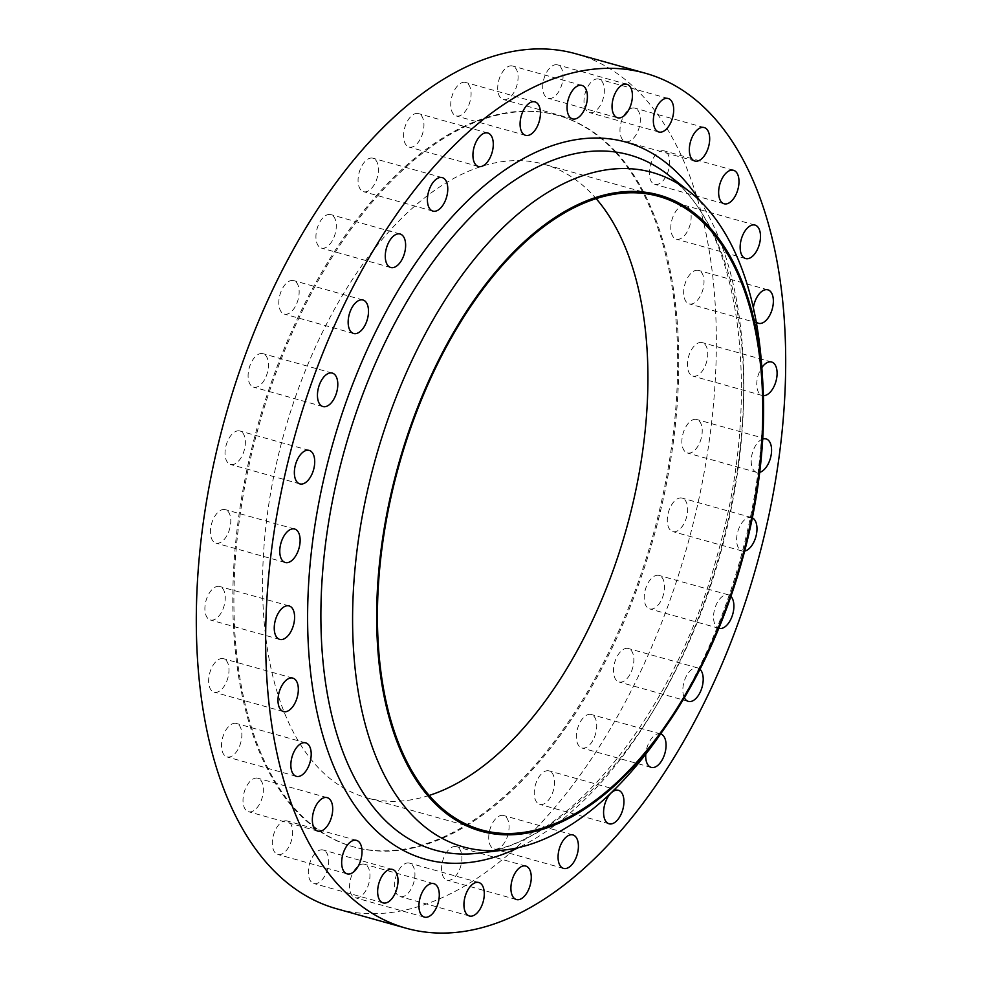 <?xml version="1.0" encoding="UTF-8"?>
<svg xmlns="http://www.w3.org/2000/svg" width="982" height="982" viewBox="0 0 982 982"><rect width="100%" height="100%" fill="white"/><g stroke="black" fill="none" stroke-linecap="round" stroke-linejoin="round"><path stroke-width="0.74" stroke-dasharray="4.91 3.68" d="M670.129 529.887A17.381 9.39 -74.4 0 1 669.294 509.633A17.381 9.39 -74.4 0 1 682.146 498.107A17.381 9.39 -74.4 0 1 684.798 499.801A17.381 9.39 -74.4 0 1 685.62 520.067A17.381 9.39 -74.4 0 1 672.78 531.593A17.381 9.39 -74.4 0 1 670.129 529.887M752.359 517.858A17.381 9.39 105.6 0 0 751.488 517.526A17.381 9.39 105.6 0 0 738.648 529.04A17.381 9.39 105.6 0 0 739.471 549.306A17.381 9.39 105.6 0 0 742.122 551A17.381 9.39 105.6 0 0 744.663 551.074M684.712 451.278A17.381 9.39 -74.4 0 1 683.889 431.012A17.381 9.39 -74.4 0 1 696.729 419.498A17.381 9.39 -74.4 0 1 699.393 421.192A17.381 9.39 -74.4 0 1 700.215 441.446A17.381 9.39 -74.4 0 1 687.363 452.972A17.381 9.39 -74.4 0 1 684.712 451.278M762.719 439.04A17.381 9.39 105.6 0 0 752.298 453.291A17.381 9.39 105.6 0 0 754.053 470.685A17.381 9.39 105.6 0 0 756.705 472.379A17.381 9.39 105.6 0 0 759.712 472.342M690.248 374.387A17.381 9.39 -74.4 0 1 689.413 354.121A17.381 9.39 -74.4 0 1 702.265 342.608A17.381 9.39 -74.4 0 1 704.916 344.301A17.381 9.39 -74.4 0 1 705.739 364.567A17.381 9.39 -74.4 0 1 692.899 376.081A17.381 9.39 -74.4 0 1 690.248 374.387M658.431 737.04A350.193 189.182 -74.4 0 0 761.836 367.624A17.381 9.39 105.6 0 0 759.589 393.794A17.381 9.39 105.6 0 0 762.241 395.488A17.381 9.39 105.6 0 0 763.395 395.672M686.504 302.186A17.381 9.39 -74.4 0 1 685.682 281.932A17.381 9.39 -74.4 0 1 698.521 270.406A17.381 9.39 -74.4 0 1 701.173 272.1A17.381 9.39 -74.4 0 1 701.995 292.366A17.381 9.39 -74.4 0 1 689.155 303.88A17.381 9.39 -74.4 0 1 686.504 302.186M753.354 307.636A17.381 9.39 105.6 0 0 755.845 321.593A17.381 9.39 105.6 0 0 756.275 322.022M673.64 237.448A17.381 9.39 -74.4 0 1 672.805 217.194A17.381 9.39 -74.4 0 1 685.657 205.668A17.381 9.39 -74.4 0 1 688.308 207.362A17.381 9.39 -74.4 0 1 689.131 227.628A17.381 9.39 -74.4 0 1 676.291 239.142A17.381 9.39 -74.4 0 1 673.64 237.448M652.134 182.664A17.381 9.39 -74.4 0 1 651.312 162.398A17.381 9.39 -74.4 0 1 664.151 150.872A17.381 9.39 -74.4 0 1 666.803 152.566A17.381 9.39 -74.4 0 1 667.637 172.832A17.381 9.39 -74.4 0 1 654.785 184.358A17.381 9.39 -74.4 0 1 652.134 182.664M622.821 139.923A17.381 9.39 -74.4 0 1 621.999 119.657A17.381 9.39 -74.4 0 1 634.851 108.143A17.381 9.39 -74.4 0 1 637.502 109.837A17.381 9.39 -74.4 0 1 638.325 130.09A17.381 9.39 -74.4 0 1 625.473 141.617A17.381 9.39 -74.4 0 1 622.821 139.923M586.843 110.88A17.381 9.39 -74.4 0 1 586.009 90.626A17.381 9.39 -74.4 0 1 598.86 79.1A17.381 9.39 -74.4 0 1 601.512 80.794A17.381 9.39 -74.4 0 1 602.334 101.06A17.381 9.39 -74.4 0 1 589.495 112.574A17.381 9.39 -74.4 0 1 586.843 110.88M545.55 96.653A17.381 9.39 -74.4 0 1 544.728 76.4A17.381 9.39 -74.4 0 1 557.58 64.873A17.381 9.39 -74.4 0 1 560.231 66.567A17.381 9.39 -74.4 0 1 561.053 86.833A17.381 9.39 -74.4 0 1 548.202 98.36A17.381 9.39 -74.4 0 1 545.55 96.653M500.55 97.795A17.381 9.39 -74.4 0 1 499.728 77.529A17.381 9.39 -74.4 0 1 512.579 66.015A17.381 9.39 -74.4 0 1 515.231 67.709A17.381 9.39 -74.4 0 1 516.053 87.963A17.381 9.39 -74.4 0 1 503.214 99.489A17.381 9.39 -74.4 0 1 500.55 97.795M453.574 114.243A17.381 9.39 -74.4 0 1 452.751 93.977A17.381 9.39 -74.4 0 1 465.603 82.463A17.381 9.39 -74.4 0 1 468.254 84.157A17.381 9.39 -74.4 0 1 469.077 104.411A17.381 9.39 -74.4 0 1 456.225 115.937A17.381 9.39 -74.4 0 1 453.574 114.243M406.425 145.373A17.381 9.39 -74.4 0 1 405.603 125.119A17.381 9.39 -74.4 0 1 418.442 113.593A17.381 9.39 -74.4 0 1 421.094 115.287A17.381 9.39 -74.4 0 1 421.916 135.553A17.381 9.39 -74.4 0 1 409.077 147.067A17.381 9.39 -74.4 0 1 406.425 145.373M360.91 189.992A17.381 9.39 -74.4 0 1 360.075 169.739A17.381 9.39 -74.4 0 1 372.927 158.212A17.381 9.39 -74.4 0 1 375.578 159.906A17.381 9.39 -74.4 0 1 376.401 180.172A17.381 9.39 -74.4 0 1 363.561 191.686A17.381 9.39 -74.4 0 1 360.91 189.992M318.769 246.384A17.381 9.39 -74.4 0 1 317.947 226.13A17.381 9.39 -74.4 0 1 330.799 214.604A17.381 9.39 -74.4 0 1 333.45 216.298A17.381 9.39 -74.4 0 1 334.273 236.564A17.381 9.39 -74.4 0 1 321.421 248.078A17.381 9.39 -74.4 0 1 318.769 246.384M281.638 312.386A17.381 9.39 -74.4 0 1 280.815 292.12A17.381 9.39 -74.4 0 1 293.667 280.606A17.381 9.39 -74.4 0 1 296.319 282.3A17.381 9.39 -74.4 0 1 297.141 302.566A17.381 9.39 -74.4 0 1 284.289 314.08A17.381 9.39 -74.4 0 1 281.638 312.386M250.95 385.46A17.381 9.39 -74.4 0 1 250.115 365.194A17.381 9.39 -74.4 0 1 262.967 353.667A17.381 9.39 -74.4 0 1 265.619 355.374A17.381 9.39 -74.4 0 1 266.441 375.627A17.381 9.39 -74.4 0 1 253.601 387.154A17.381 9.39 -74.4 0 1 250.95 385.46M227.861 462.78A17.381 9.39 -74.4 0 1 227.038 442.526A17.381 9.39 -74.4 0 1 239.878 431A17.381 9.39 -74.4 0 1 242.529 432.694A17.381 9.39 -74.4 0 1 243.352 452.96A17.381 9.39 -74.4 0 1 230.512 464.474A17.381 9.39 -74.4 0 1 227.861 462.78M213.266 541.401A17.381 9.39 -74.4 0 1 212.443 521.147A17.381 9.39 -74.4 0 1 225.295 509.621A17.381 9.39 -74.4 0 1 227.947 511.315A17.381 9.39 -74.4 0 1 228.769 531.581A17.381 9.39 -74.4 0 1 215.917 543.095A17.381 9.39 -74.4 0 1 213.266 541.401M207.742 618.292A17.381 9.39 -74.4 0 1 206.907 598.026A17.381 9.39 -74.4 0 1 219.759 586.512A17.381 9.39 -74.4 0 1 222.411 588.206A17.381 9.39 -74.4 0 1 223.233 608.459A17.381 9.39 -74.4 0 1 210.394 619.986A17.381 9.39 -74.4 0 1 207.742 618.292M211.474 690.493A17.381 9.39 -74.4 0 1 210.651 670.227A17.381 9.39 -74.4 0 1 223.503 658.701A17.381 9.39 -74.4 0 1 226.155 660.407A17.381 9.39 -74.4 0 1 226.977 680.661A17.381 9.39 -74.4 0 1 214.125 692.187A17.381 9.39 -74.4 0 1 211.474 690.493M224.35 755.232A17.381 9.39 -74.4 0 1 223.528 734.966A17.381 9.39 -74.4 0 1 236.367 723.452A17.381 9.39 -74.4 0 1 239.019 725.146A17.381 9.39 -74.4 0 1 239.841 745.399A17.381 9.39 -74.4 0 1 227.002 756.926A17.381 9.39 -74.4 0 1 224.35 755.232M245.844 810.015A17.381 9.39 -74.4 0 1 245.021 789.761A17.381 9.39 -74.4 0 1 257.873 778.235A17.381 9.39 -74.4 0 1 260.525 779.929A17.381 9.39 -74.4 0 1 261.347 800.195A17.381 9.39 -74.4 0 1 248.495 811.709A17.381 9.39 -74.4 0 1 245.844 810.015M275.156 852.757A17.381 9.39 -74.4 0 1 274.334 832.491A17.381 9.39 -74.4 0 1 287.174 820.977A17.381 9.39 -74.4 0 1 289.825 822.671A17.381 9.39 -74.4 0 1 290.647 842.924A17.381 9.39 -74.4 0 1 277.808 854.45A17.381 9.39 -74.4 0 1 275.156 852.757M311.147 881.787A17.381 9.39 -74.4 0 1 310.324 861.533A17.381 9.39 -74.4 0 1 323.164 850.007A17.381 9.39 -74.4 0 1 325.815 851.701A17.381 9.39 -74.4 0 1 326.638 871.967A17.381 9.39 -74.4 0 1 313.798 883.493A17.381 9.39 -74.4 0 1 311.147 881.787M352.428 896.014A17.381 9.39 -74.4 0 1 351.605 875.76A17.381 9.39 -74.4 0 1 364.445 864.234A17.381 9.39 -74.4 0 1 367.108 865.928A17.381 9.39 -74.4 0 1 367.931 886.194A17.381 9.39 -74.4 0 1 355.079 897.708A17.381 9.39 -74.4 0 1 352.428 896.014M397.428 894.884A17.381 9.39 -74.4 0 1 396.605 874.618A17.381 9.39 -74.4 0 1 409.445 863.104A17.381 9.39 -74.4 0 1 412.096 864.798A17.381 9.39 -74.4 0 1 412.919 885.064A17.381 9.39 -74.4 0 1 400.079 896.578A17.381 9.39 -74.4 0 1 397.428 894.884M444.404 878.436A17.381 9.39 -74.4 0 1 443.582 858.17A17.381 9.39 -74.4 0 1 456.421 846.656A17.381 9.39 -74.4 0 1 459.073 848.35A17.381 9.39 -74.4 0 1 459.907 868.604A17.381 9.39 -74.4 0 1 447.055 880.13A17.381 9.39 -74.4 0 1 444.404 878.436M491.552 847.306A17.381 9.39 -74.4 0 1 490.73 827.04A17.381 9.39 -74.4 0 1 503.582 815.514A17.381 9.39 -74.4 0 1 506.233 817.22A17.381 9.39 -74.4 0 1 507.056 837.474A17.381 9.39 -74.4 0 1 494.204 849A17.381 9.39 -74.4 0 1 491.552 847.306M537.08 802.687A17.381 9.39 -74.4 0 1 536.246 782.421A17.381 9.39 -74.4 0 1 549.098 770.895A17.381 9.39 -74.4 0 1 551.749 772.588A17.381 9.39 -74.4 0 1 552.571 792.855A17.381 9.39 -74.4 0 1 539.732 804.381A17.381 9.39 -74.4 0 1 537.08 802.687M579.208 746.283A17.381 9.39 -74.4 0 1 578.386 726.029A17.381 9.39 -74.4 0 1 591.225 714.503A17.381 9.39 -74.4 0 1 593.889 716.197A17.381 9.39 -74.4 0 1 594.711 736.463A17.381 9.39 -74.4 0 1 581.86 747.989A17.381 9.39 -74.4 0 1 579.208 746.283M660.616 733.935A17.381 9.39 105.6 0 0 660.579 733.922A17.381 9.39 105.6 0 0 645.775 754.139M647.04 607.22A17.381 9.39 -74.4 0 1 646.217 586.966A17.381 9.39 -74.4 0 1 659.057 575.44A17.381 9.39 -74.4 0 1 661.708 577.134A17.381 9.39 -74.4 0 1 662.531 597.4A17.381 9.39 -74.4 0 1 649.691 608.914A17.381 9.39 -74.4 0 1 647.04 607.22M730.915 596.393A17.381 9.39 105.6 0 0 728.399 594.846A17.381 9.39 105.6 0 0 715.559 606.373A17.381 9.39 105.6 0 0 716.381 626.626A17.381 9.39 105.6 0 0 718.849 628.271M616.34 680.293A17.381 9.39 -74.4 0 1 615.518 660.027A17.381 9.39 -74.4 0 1 628.357 648.513A17.381 9.39 -74.4 0 1 631.009 650.207A17.381 9.39 -74.4 0 1 631.831 670.461A17.381 9.39 -74.4 0 1 618.991 681.987A17.381 9.39 -74.4 0 1 616.34 680.293M700.006 669.258A17.381 9.39 105.6 0 0 697.711 667.92A17.381 9.39 105.6 0 0 685.546 677.764A17.381 9.39 105.6 0 0 684.356 697.723M616.622 152.652A379.727 205.14 -74.4 0 1 634.63 595.264A379.727 205.14 -74.4 0 1 353.974 846.975A379.727 205.14 -74.4 0 1 296.036 809.941A379.727 205.14 -74.4 0 1 278.029 367.329A379.727 205.14 -74.4 0 1 558.684 115.618A379.727 205.14 -74.4 0 1 616.622 152.652M615.53 152.345A379.727 205.14 -74.4 0 1 633.537 594.957A379.727 205.14 -74.4 0 1 352.894 846.668A379.727 205.14 -74.4 0 1 294.956 809.634A379.727 205.14 -74.4 0 1 276.949 367.023A379.727 205.14 -74.4 0 1 557.604 115.311A379.727 205.14 -74.4 0 1 615.53 152.345M429.146 795.445A328.921 177.693 -74.4 0 1 366.581 797.74A328.921 177.693 -74.4 0 1 316.4 765.665A328.921 177.693 -74.4 0 1 300.799 382.268A328.921 177.693 -74.4 0 1 543.905 164.24A328.921 177.693 -74.4 0 1 594.085 196.326A328.921 177.693 -74.4 0 1 596.184 198.683M575.98 53.814A443.913 239.817 -74.4 0 1 643.713 97.108A443.913 239.817 -74.4 0 1 664.765 614.523A443.913 239.817 -74.4 0 1 336.679 908.78M684.614 190.201A360.91 194.976 105.6 0 0 668.349 174.98L683.668 189.33C743.399 251.355 759.933 405.787 718.358 551.356C676.156 712.944 566.7 846.214 478.516 853.162A360.91 194.976 105.6 0 0 714.651 573.341A360.91 194.976 105.6 0 0 684.614 190.201M699.712 200.574A372.288 201.126 -74.4 0 1 719.352 554.916A372.288 201.126 -74.4 0 1 518.606 847.576M751.488 517.526L682.146 498.107M766.083 438.905L696.729 419.498M771.607 362.014L702.265 342.608M767.875 289.813L698.521 270.406M754.998 225.074L685.657 205.668M733.505 170.291L664.151 150.872M704.192 127.55L634.851 108.143M668.202 98.507L598.86 79.1M626.921 84.292L557.58 64.873M581.921 85.422L512.579 66.015M534.945 101.87L465.603 82.463M487.796 133L418.442 113.593M442.268 177.619L372.927 158.212M400.14 234.011L330.799 214.604M363.009 300.013L293.667 280.606M332.309 373.086L262.967 353.667M309.22 450.407L239.878 431M294.637 529.028L225.295 509.621M289.101 605.919L219.759 586.512M292.845 678.12L223.503 658.701M305.709 742.858L236.367 723.452M327.215 797.642L257.873 778.235M356.527 840.383L287.174 820.977M392.505 869.426L323.164 850.007M433.798 883.64L364.445 864.234M478.786 882.511L409.445 863.104M525.775 866.063L456.421 846.656M572.923 834.933L503.582 815.514M618.439 790.314L549.098 770.895M660.579 733.922L591.225 714.503M728.399 594.846L659.057 575.44M697.711 667.92L628.357 648.513M353.974 846.975L352.894 846.668M658.762 196.388L543.905 164.24M481.438 829.888L366.581 797.74M558.684 115.618L557.604 115.311M688.333 701.394L618.991 681.987M719.033 628.333L649.691 608.914M651.201 767.396L581.86 747.989M609.073 823.788L539.732 804.381M563.558 868.407L494.204 849M516.397 899.537L447.055 880.13M469.421 915.985L400.079 896.578M424.42 917.127L355.079 897.708M383.14 902.9L313.798 883.493M347.149 873.857L277.808 854.45M317.849 831.128L248.495 811.709M296.343 776.332L227.002 756.926M283.479 711.594L214.125 692.187M279.735 639.392L210.394 619.986M285.271 562.502L215.917 543.095M299.854 483.893L230.512 464.474M322.943 406.56L253.601 387.154M353.643 333.487L284.289 314.08M390.775 267.497L321.421 248.078M432.902 211.105L363.561 191.686M478.418 166.486L409.077 147.067M525.579 135.344L456.225 115.937M572.555 118.896L503.214 99.489M617.555 117.766L548.202 98.36M658.836 131.993L589.495 112.574M694.826 161.023L625.473 141.617M724.127 203.765L654.785 184.358M745.633 258.548L676.291 239.142M758.497 323.299L689.155 303.88M762.241 395.488L692.899 376.081M756.705 472.379L687.363 452.972M742.122 551L672.78 531.593"/><path stroke-width="1.47" d="M744.663 551.074A17.381 9.39 105.6 0 0 755.698 537.301A17.381 9.39 105.6 0 0 754.139 519.22A17.381 9.39 105.6 0 0 752.359 517.858M759.712 472.342A17.381 9.39 105.6 0 0 770.404 458.287A17.381 9.39 105.6 0 0 768.734 440.599A17.381 9.39 105.6 0 0 766.083 438.905A17.381 9.39 105.6 0 0 762.719 439.04M763.395 395.672A17.381 9.39 105.6 0 0 775.449 382.955A17.381 9.39 105.6 0 0 774.258 363.708A17.381 9.39 105.6 0 0 771.607 362.014A17.381 9.39 105.6 0 0 761.823 367.612A350.193 189.182 -74.4 0 0 705.518 206.601A350.193 189.182 -74.4 0 0 689.732 191.821L668.349 174.98A360.91 194.976 105.6 0 0 377.8 358.013A360.91 194.976 105.6 0 0 379.936 814.9A360.91 194.976 105.6 0 0 478.516 853.162L505.546 849.872A350.193 189.182 -74.4 0 1 409.887 812.74A350.193 189.182 -74.4 0 1 407.812 369.428A350.193 189.182 -74.4 0 1 689.732 191.821M756.275 322.022A17.381 9.39 105.6 0 0 758.497 323.299A17.381 9.39 105.6 0 0 771.349 311.773A17.381 9.39 105.6 0 0 770.526 291.507A17.381 9.39 105.6 0 0 767.875 289.813A17.381 9.39 105.6 0 0 753.354 307.636M757.65 226.768A17.381 9.39 105.6 0 0 754.998 225.074A17.381 9.39 105.6 0 0 742.159 236.601A17.381 9.39 105.6 0 0 742.981 256.854A17.381 9.39 105.6 0 0 745.633 258.548A17.381 9.39 105.6 0 0 758.472 247.034A17.381 9.39 105.6 0 0 757.65 226.768M736.156 171.985A17.381 9.39 105.6 0 0 733.505 170.291A17.381 9.39 105.6 0 0 720.653 181.805A17.381 9.39 105.6 0 0 721.475 202.071A17.381 9.39 105.6 0 0 724.127 203.765A17.381 9.39 105.6 0 0 736.979 192.239A17.381 9.39 105.6 0 0 736.156 171.985M706.844 129.243A17.381 9.39 105.6 0 0 704.192 127.55A17.381 9.39 105.6 0 0 691.353 139.076A17.381 9.39 105.6 0 0 692.175 159.33A17.381 9.39 105.6 0 0 694.826 161.023A17.381 9.39 105.6 0 0 707.666 149.51A17.381 9.39 105.6 0 0 706.844 129.243M670.853 100.213A17.381 9.39 105.6 0 0 668.202 98.507A17.381 9.39 105.6 0 0 655.362 110.033A17.381 9.39 105.6 0 0 656.185 130.299A17.381 9.39 105.6 0 0 658.836 131.993A17.381 9.39 105.6 0 0 671.676 120.467A17.381 9.39 105.6 0 0 670.853 100.213M629.572 85.986A17.381 9.39 105.6 0 0 626.921 84.292A17.381 9.39 105.6 0 0 614.069 95.806A17.381 9.39 105.6 0 0 614.892 116.072A17.381 9.39 105.6 0 0 617.555 117.766A17.381 9.39 105.6 0 0 630.395 106.24A17.381 9.39 105.6 0 0 629.572 85.986M584.572 87.116A17.381 9.39 105.6 0 0 581.921 85.422A17.381 9.39 105.6 0 0 569.081 96.936A17.381 9.39 105.6 0 0 569.904 117.202A17.381 9.39 105.6 0 0 572.555 118.896A17.381 9.39 105.6 0 0 585.395 107.382A17.381 9.39 105.6 0 0 584.572 87.116M537.596 103.564A17.381 9.39 105.6 0 0 534.945 101.87A17.381 9.39 105.6 0 0 522.093 113.396A17.381 9.39 105.6 0 0 522.927 133.65A17.381 9.39 105.6 0 0 525.579 135.344A17.381 9.39 105.6 0 0 538.418 123.83A17.381 9.39 105.6 0 0 537.596 103.564M490.448 134.694A17.381 9.39 105.6 0 0 487.796 133A17.381 9.39 105.6 0 0 474.944 144.526A17.381 9.39 105.6 0 0 475.767 164.78A17.381 9.39 105.6 0 0 478.418 166.486A17.381 9.39 105.6 0 0 491.27 154.96A17.381 9.39 105.6 0 0 490.448 134.694M444.92 179.313A17.381 9.39 105.6 0 0 442.268 177.619A17.381 9.39 105.6 0 0 429.429 189.145A17.381 9.39 105.6 0 0 430.251 209.411A17.381 9.39 105.6 0 0 432.902 211.105A17.381 9.39 105.6 0 0 445.754 199.579A17.381 9.39 105.6 0 0 444.92 179.313M402.792 235.717A17.381 9.39 105.6 0 0 400.14 234.011A17.381 9.39 105.6 0 0 387.289 245.537A17.381 9.39 105.6 0 0 388.111 265.803A17.381 9.39 105.6 0 0 390.775 267.497A17.381 9.39 105.6 0 0 403.614 255.971A17.381 9.39 105.6 0 0 402.792 235.717M365.66 301.707A17.381 9.39 105.6 0 0 363.009 300.013A17.381 9.39 105.6 0 0 350.169 311.54A17.381 9.39 105.6 0 0 350.991 331.793A17.381 9.39 105.6 0 0 353.643 333.487A17.381 9.39 105.6 0 0 366.482 321.973A17.381 9.39 105.6 0 0 365.66 301.707M334.96 374.78A17.381 9.39 105.6 0 0 332.309 373.086A17.381 9.39 105.6 0 0 319.469 384.6A17.381 9.39 105.6 0 0 320.292 404.866A17.381 9.39 105.6 0 0 322.943 406.56A17.381 9.39 105.6 0 0 335.783 395.034A17.381 9.39 105.6 0 0 334.96 374.78M311.871 452.113A17.381 9.39 105.6 0 0 309.22 450.407A17.381 9.39 105.6 0 0 296.38 461.933A17.381 9.39 105.6 0 0 297.202 482.199A17.381 9.39 105.6 0 0 299.854 483.893A17.381 9.39 105.6 0 0 312.706 472.367A17.381 9.39 105.6 0 0 311.871 452.113M297.288 530.722A17.381 9.39 105.6 0 0 294.637 529.028A17.381 9.39 105.6 0 0 281.785 540.554A17.381 9.39 105.6 0 0 282.607 560.808A17.381 9.39 105.6 0 0 285.271 562.502A17.381 9.39 105.6 0 0 298.111 550.988A17.381 9.39 105.6 0 0 297.288 530.722M291.752 607.613A17.381 9.39 105.6 0 0 289.101 605.919A17.381 9.39 105.6 0 0 276.261 617.433A17.381 9.39 105.6 0 0 277.084 637.699A17.381 9.39 105.6 0 0 279.735 639.392A17.381 9.39 105.6 0 0 292.587 627.879A17.381 9.39 105.6 0 0 291.752 607.613M295.496 679.814A17.381 9.39 105.6 0 0 292.845 678.12A17.381 9.39 105.6 0 0 280.005 689.634A17.381 9.39 105.6 0 0 280.827 709.9A17.381 9.39 105.6 0 0 283.479 711.594A17.381 9.39 105.6 0 0 296.319 700.068A17.381 9.39 105.6 0 0 295.496 679.814M308.36 744.552A17.381 9.39 105.6 0 0 305.709 742.858A17.381 9.39 105.6 0 0 292.869 754.372A17.381 9.39 105.6 0 0 293.692 774.638A17.381 9.39 105.6 0 0 296.343 776.332A17.381 9.39 105.6 0 0 309.195 764.806A17.381 9.39 105.6 0 0 308.36 744.552M329.866 799.336A17.381 9.39 105.6 0 0 327.215 797.642A17.381 9.39 105.6 0 0 314.363 809.168A17.381 9.39 105.6 0 0 315.197 829.434A17.381 9.39 105.6 0 0 317.849 831.128A17.381 9.39 105.6 0 0 330.688 819.602A17.381 9.39 105.6 0 0 329.866 799.336M359.179 842.077A17.381 9.39 105.6 0 0 356.527 840.383A17.381 9.39 105.6 0 0 343.675 851.91A17.381 9.39 105.6 0 0 344.498 872.163A17.381 9.39 105.6 0 0 347.149 873.857A17.381 9.39 105.6 0 0 360.001 862.343A17.381 9.39 105.6 0 0 359.179 842.077M395.157 871.12A17.381 9.39 105.6 0 0 392.505 869.426A17.381 9.39 105.6 0 0 379.666 880.94A17.381 9.39 105.6 0 0 380.488 901.206A17.381 9.39 105.6 0 0 383.14 902.9A17.381 9.39 105.6 0 0 395.992 891.374A17.381 9.39 105.6 0 0 395.157 871.12M436.45 885.347A17.381 9.39 105.6 0 0 433.798 883.64A17.381 9.39 105.6 0 0 420.947 895.167A17.381 9.39 105.6 0 0 421.769 915.433A17.381 9.39 105.6 0 0 424.42 917.127A17.381 9.39 105.6 0 0 437.272 905.6A17.381 9.39 105.6 0 0 436.45 885.347M481.45 884.205A17.381 9.39 105.6 0 0 478.786 882.511A17.381 9.39 105.6 0 0 465.947 894.037A17.381 9.39 105.6 0 0 466.769 914.291A17.381 9.39 105.6 0 0 469.421 915.985A17.381 9.39 105.6 0 0 482.272 904.471A17.381 9.39 105.6 0 0 481.45 884.205M528.426 867.757A17.381 9.39 105.6 0 0 525.775 866.063A17.381 9.39 105.6 0 0 512.923 877.589A17.381 9.39 105.6 0 0 513.746 897.843A17.381 9.39 105.6 0 0 516.397 899.537A17.381 9.39 105.6 0 0 529.249 888.023A17.381 9.39 105.6 0 0 528.426 867.757M575.575 836.627A17.381 9.39 105.6 0 0 572.923 834.933A17.381 9.39 105.6 0 0 560.084 846.447A17.381 9.39 105.6 0 0 560.906 866.713A17.381 9.39 105.6 0 0 563.558 868.407A17.381 9.39 105.6 0 0 576.397 856.881A17.381 9.39 105.6 0 0 575.575 836.627M621.09 792.008A17.381 9.39 105.6 0 0 618.439 790.314A17.381 9.39 105.6 0 0 605.599 801.828A17.381 9.39 105.6 0 0 606.422 822.094A17.381 9.39 105.6 0 0 609.073 823.788A17.381 9.39 105.6 0 0 621.925 812.261A17.381 9.39 105.6 0 0 621.09 792.008M645.775 754.139A17.381 9.39 105.6 0 0 648.55 765.702A17.381 9.39 105.6 0 0 651.201 767.396A17.381 9.39 105.6 0 0 664.053 755.87A17.381 9.39 105.6 0 0 663.231 735.616A17.381 9.39 105.6 0 0 660.616 733.935M718.849 628.271A17.381 9.39 105.6 0 0 719.033 628.333A17.381 9.39 105.6 0 0 731.885 616.806A17.381 9.39 105.6 0 0 731.05 596.54A17.381 9.39 105.6 0 0 730.915 596.393M684.356 697.723A17.381 9.39 105.6 0 0 685.682 699.7A17.381 9.39 105.6 0 0 688.333 701.394A17.381 9.39 105.6 0 0 701.185 689.88A17.381 9.39 105.6 0 0 700.362 669.614A17.381 9.39 105.6 0 0 700.006 669.258M431.258 797.814A328.921 177.693 -74.4 0 1 415.656 414.416A328.921 177.693 -74.4 0 1 658.762 196.388A328.921 177.693 -74.4 0 1 708.943 228.475A328.921 177.693 -74.4 0 1 724.544 611.86A328.921 177.693 -74.4 0 1 481.438 829.888A328.921 177.693 -74.4 0 1 431.258 797.814M709.507 227.308A330.259 178.417 -74.4 0 1 762.609 379.175A330.259 178.417 -74.4 0 1 665.084 727.576A330.259 178.417 -74.4 0 1 430.693 798.967A330.259 178.417 -74.4 0 1 435.898 365.623A330.259 178.417 -74.4 0 1 709.507 227.308M665.084 727.576L658.431 737.04A350.193 189.182 -74.4 0 1 505.546 849.872M713.055 116.514A443.913 239.817 -74.4 0 1 734.106 633.942A443.913 239.817 -74.4 0 1 406.02 928.186A443.913 239.817 -74.4 0 1 338.287 884.892A443.913 239.817 -74.4 0 1 317.235 367.477A443.913 239.817 -74.4 0 1 645.321 73.22A443.913 239.817 -74.4 0 1 713.055 116.514M406.02 928.186L336.679 908.78A443.913 239.817 -74.4 0 1 268.945 865.486A443.913 239.817 -74.4 0 1 247.894 348.058A443.913 239.817 -74.4 0 1 575.98 53.814L645.321 73.22M596.184 198.683A328.921 177.693 -74.4 0 1 626.369 528.893A328.921 177.693 -74.4 0 1 429.146 795.445M518.606 847.576A372.288 201.126 -74.4 0 1 368.52 822.916A372.288 201.126 -74.4 0 1 374.387 334.408A372.288 201.126 -74.4 0 1 682.821 178.503A372.288 201.126 -74.4 0 1 699.712 200.574M762.609 379.175L761.836 367.624"/></g></svg>
